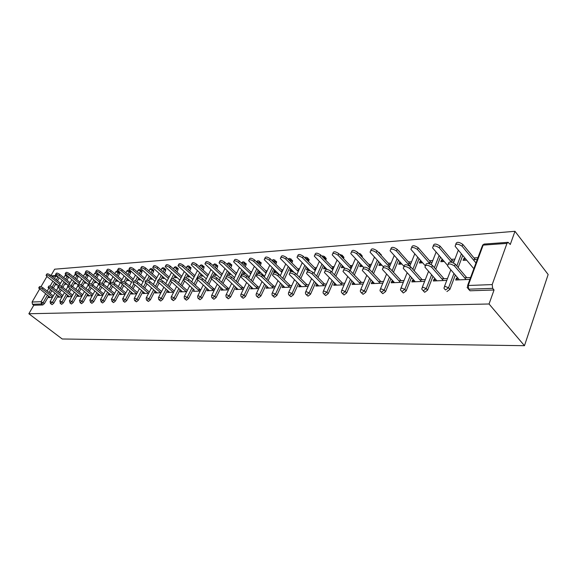 <?xml version="1.0" encoding="UTF-8"?>
<svg xmlns="http://www.w3.org/2000/svg" width="577" height="577" viewBox="0 0 577 577"><rect width="100%" height="100%" fill="white"/><g stroke="black" fill="none" stroke-linecap="round" stroke-linejoin="round"><path stroke-width="0.87" d="M506.967 243.393L483.158 245.117L468.214 285.492L492.195 284.584L506.967 243.393L508.113 242.311L510.27 244.497L514.972 231.305L54.649 269.199L50.942 275.604M514.972 231.305L548.15 274.508L524.471 345.695L62.208 338.987L28.85 313.744L489.051 303.992L524.471 345.695M47.292 276.751L46.744 276.794L40.996 286.69M39.582 289.12L32.088 302.023L41.09 301.684L45.612 293.837M48.663 296.217L44.443 303.56L42.77 304.966L41.501 303.978L32.492 304.288L33.762 305.262L28.85 313.744M42.77 304.966L33.762 305.262M32.492 304.288L32.088 302.023M46.744 276.794L46.968 276.498L58.378 285.579M52.449 297.436L48.771 297.595L49.283 296.701M57.455 284.843L56.041 284.93L56.517 284.1M462.74 255.452L458.16 267.555M455.318 275.063L449.916 289.344L446.915 291.558M489.051 303.992L494.042 289.993L470.067 290.786L468.481 289.185M59.114 278.02L57.498 280.84M55.904 283.61L53.372 288.024M51.764 290.822L50.228 293.491M435.411 279.109L434.012 279.167L433.313 280.977L446.793 280.393M447.492 278.568L441.809 278.821M444.225 261.504L440.792 261.706L441.477 259.938L442.891 261.583M454.921 259.109L451.293 259.333M442.811 259.859L441.477 259.938M450.608 261.114L454.236 260.898M419.046 258.698L414.199 270.815M411.509 277.559L406.186 290.873L403.345 293.001L401.787 291.493M392.987 281.006L391.87 281.057L391.163 282.795L403.316 282.268M404.023 280.516L398.902 280.747M401.917 264.057L398.743 264.244L399.443 262.542L400.864 264.122M411.567 261.792L408.509 261.98M400.488 262.477L399.443 262.542M407.816 263.696L410.874 263.516M380.38 253.801L381.318 254.825L381.209 255.431M378.613 261.641L373.55 273.7M370.989 279.802L365.753 292.294L363.056 294.335L361.462 292.885M353.708 282.773L352.843 282.809L352.129 284.483L363.099 284.007M363.82 282.319L359.197 282.528M362.709 266.423L359.774 266.596L360.481 264.951L361.909 266.473M371.437 264.273L368.891 264.432M361.281 264.901L360.481 264.951M368.184 266.091L370.737 265.939M343.135 256.462L343.942 257.313L343.56 258.662M341.079 264.316L335.85 276.275M333.412 281.843L328.263 293.606L325.695 295.575L324.079 294.176M317.249 284.403L316.593 284.432L315.871 286.048L325.803 285.622M326.524 283.992L322.348 284.18M326.286 268.622L323.567 268.781L324.274 267.194L325.702 268.658M334.191 266.581L332.092 266.711M324.858 267.158L324.274 267.194M331.386 268.312L333.484 268.182M308.457 258.943L309.142 259.65L308.522 261.576M306.156 266.776L300.79 278.583M298.468 283.696L293.404 294.833L290.952 296.729L289.322 295.374M283.307 285.925L282.838 285.947L282.117 287.512L291.111 287.122M291.832 285.543L288.053 285.716M292.359 270.663L289.82 270.822L290.534 269.286L291.955 270.692M299.521 268.731L297.819 268.832M290.938 269.257L290.534 269.286M297.112 270.382L298.814 270.274M276.073 261.266L276.664 261.843L275.835 264.244M273.577 269.041L268.103 280.682M265.882 285.399L260.912 295.972L258.568 297.804L256.938 296.491M251.63 287.346L250.606 288.868L258.763 288.522M259.484 286.993L256.065 287.151M260.674 272.582L258.308 272.719L259.023 271.233L260.436 272.596M267.18 270.728L265.824 270.815M265.117 272.308L266.473 272.229M245.773 263.429L246.278 263.905L245.268 266.682M243.112 271.132L237.558 282.586M235.43 286.971L230.555 297.032L228.304 298.807L226.682 297.537M222.001 288.673L221.128 290.144L228.535 289.827M229.257 288.349L226.155 288.493M231.024 274.371L228.809 274.501L229.516 273.065L230.93 274.378M236.931 272.604L235.892 272.669M235.185 274.118L236.224 274.053M217.363 265.463L217.608 266.963L216.627 268.925M214.557 273.072L213.028 276.145M211.55 279.109L208.946 284.338M206.912 288.421L202.116 298.035L199.959 299.752L198.351 298.518M194.233 289.921L193.49 291.342L200.219 291.046M200.94 289.618L198.127 289.748M203.212 276.044L201.135 276.174L201.835 274.796M208.585 274.356L207.821 274.407M207.114 275.813L207.886 275.763M190.67 267.367L190.85 268.832L189.732 271.01M187.749 274.883L186.176 277.97M184.481 281.273L182.094 285.954M180.139 289.769L175.437 298.965L173.36 300.631L171.766 299.434M168.203 291.14L167.518 292.46L173.648 292.2M177.074 277.624L175.127 277.739L175.783 276.484M181.971 276.008L181.445 276.037M180.745 277.4L181.272 277.371M165.541 269.163L165.664 270.584L164.431 272.935M162.526 276.578L160.832 279.816M159.05 283.213L156.836 287.44M154.961 291.024L150.345 299.845L148.354 301.461L146.774 300.3M143.723 292.294L143.074 293.52L148.657 293.275M152.465 279.109L150.633 279.218L151.246 278.056M141.848 270.858L141.92 272.236L140.586 274.731M138.754 278.157L136.9 281.619M135.097 284.988L133.049 288.825M131.239 292.2L126.709 300.675L124.791 302.24L123.24 301.115M120.636 293.383L120.023 294.515L125.115 294.292M129.255 280.509L127.531 280.617L128.108 279.542M119.468 272.452L119.497 273.801L118.069 276.412M116.302 279.65L114.282 283.35M112.501 286.625L110.596 290.108M108.858 293.296L104.401 301.461L102.555 302.983L101.025 301.879M98.833 294.4L98.256 295.453L102.894 295.258M107.322 281.836L105.692 281.929L106.24 280.934M98.544 274.544L96.785 277.977M95.075 281.049L92.868 285.016M91.144 288.132L89.37 291.313M87.697 294.335L83.319 302.197L81.537 303.675L80.03 302.608M78.212 295.359L77.657 296.347L81.891 296.16M86.572 283.083L85.035 283.177L85.555 282.254M78.342 276.369L76.618 279.456M74.974 282.362L72.594 286.574M70.928 289.524L69.283 292.438M67.66 295.301L63.369 302.896L61.638 304.339L60.159 303.3M58.674 296.268L58.147 297.191L62.006 297.025M66.903 284.273L65.453 284.36L65.944 283.502M68.605 277.212L66.932 280.162M65.316 282.997L62.857 287.31M61.22 290.188L59.633 292.972M58.039 295.77L53.784 303.235L52.081 304.656L50.617 303.632M76.604 283.689L75.111 283.776L75.616 282.889M68.31 295.821L67.769 296.773L71.815 296.6M88.317 275.481L86.564 278.727M84.891 281.713L82.598 285.81M80.895 288.839L79.193 291.883M77.542 294.825L73.207 302.55L71.454 304.014L69.961 302.961M96.806 282.47L95.227 282.564L95.753 281.605M88.382 294.89L87.812 295.907L92.248 295.712M108.988 273.512L107.279 277.205M105.548 280.357L103.434 284.194M101.675 287.389L99.835 290.721M98.126 293.823L93.719 301.836L91.894 303.336L90.38 302.254M118.134 281.179L116.46 281.28L117.023 280.249M122.021 279.715L111.152 270.577L110.452 271.861C108.231 270.368 106.896 270.058 106.442 270.938L120.261 282.961M121.307 280.992L110.452 271.861M109.58 293.895L108.988 294.991L113.842 294.782M130.496 271.666L130.546 273.029L129.169 275.582M127.366 278.915L125.433 282.492M123.637 285.824L121.66 289.481M119.886 292.755L115.4 301.071L113.51 302.615L111.974 301.504M140.687 279.823L138.913 279.924L139.511 278.814M132.01 292.849L131.383 294.025L136.713 293.794M153.525 270.022L153.619 271.421L152.335 273.851M150.467 277.378L148.693 280.725M146.897 284.122L144.769 288.147M142.93 291.623L138.35 300.271L136.396 301.858L134.83 300.711M164.589 278.381L162.7 278.489L163.334 277.285M169.263 276.794L168.852 276.816M168.152 278.164L168.563 278.136M155.776 291.724L155.112 293.001L160.961 292.748M177.918 268.276L178.069 269.719L176.894 271.991M174.946 275.748L173.316 278.893M171.571 282.268L169.27 286.711M167.359 290.411L162.7 299.413L160.666 301.05L159.086 299.874M189.941 276.845L187.936 276.967L188.607 275.655M195.076 275.193L194.435 275.236M193.728 276.621L194.37 276.578M181.005 290.534L180.305 291.912L186.724 291.63M203.811 266.43L204.02 267.916L202.974 269.986M200.947 273.996L199.411 277.047M197.796 280.234L195.307 285.161M193.317 289.106L188.571 298.504L186.458 300.199L184.849 298.98M214.759 275.352L215.466 273.931L216.873 275.222L214.759 275.352M222.534 273.491L221.633 273.548M220.926 274.977L221.828 274.926M207.893 289.308L207.085 290.75L214.154 290.447M214.868 288.998L211.918 289.127M231.348 264.461L231.81 264.893L231.622 265.99L230.721 267.829M228.607 272.12L227.028 275.337M225.802 277.825L223.018 283.48M220.941 287.707L216.108 297.537L213.908 299.283L212.286 298.035M245.607 273.491L243.321 273.628L244.028 272.164L245.441 273.498M251.81 271.68L250.613 271.753M249.906 273.231L251.096 273.159M236.57 288.024L235.625 289.517L243.4 289.185M244.121 287.685L240.869 287.829M260.674 262.362L261.222 262.888L260.299 265.485M258.092 270.108L252.575 281.655M250.404 286.199L245.477 296.513L243.184 298.316L241.554 297.025M276.253 271.637L273.801 271.789L274.515 270.274L275.936 271.659M283.076 269.748L281.554 269.841M280.84 271.363L282.369 271.269M267.201 286.646L266.098 288.204L274.659 287.829M275.38 286.286L271.789 286.444M291.991 260.126L292.626 260.761L291.897 262.939M289.589 267.93L284.165 279.657M281.893 284.569L276.881 295.41L274.479 297.278L272.849 295.943M309.027 269.661L306.401 269.82L307.108 268.255L308.536 269.69M316.549 267.67L314.653 267.793M307.606 268.226L307.108 268.255M313.946 269.365L315.843 269.25M299.975 285.182L299.42 285.204L298.698 286.791L308.147 286.387M308.868 284.778L304.894 284.959M325.493 257.724L326.236 258.496L325.731 260.155M323.315 265.571L318.006 277.458M315.626 282.788L310.527 294.227L308.017 296.167L306.387 294.789M344.173 267.54L341.346 267.714L342.053 266.098L343.481 267.584M352.475 265.449L350.152 265.593M342.745 266.055L342.053 266.098M349.453 267.223L351.768 267.079M335.15 283.603L334.386 283.639L333.672 285.283L344.108 284.829M344.822 283.17L340.43 283.365M361.426 255.157L362.291 256.094L362.039 257.09M359.5 263.011L354.35 275.02M351.855 280.848L346.662 292.965L344.029 294.97L342.421 293.542M381.945 265.261L378.894 265.442L379.601 263.768L381.022 265.319M391.119 263.054L388.328 263.227M380.524 263.711L379.601 263.768M387.629 264.915L390.427 264.749M372.98 281.908L371.992 281.951L371.278 283.653L382.825 283.156M383.532 281.432L378.671 281.648M400.056 252.394L401.058 253.628M398.447 260.205L393.485 272.301M390.86 278.713L385.58 291.594L382.811 293.686L381.238 292.207M422.66 262.802L419.364 263.004L420.056 261.266L421.47 262.874M432.815 260.472L429.483 260.681M421.239 261.193L420.056 261.266M428.79 262.434L432.13 262.232M413.781 280.076L412.526 280.133L411.819 281.901L424.622 281.352M425.328 279.556L419.933 279.802M440.46 257.118L435.743 269.235M432.974 276.347L427.607 290.123L424.694 292.294L423.165 290.758M466.663 260.148L463.086 260.364L463.771 258.561L465.17 260.234M477.785 257.688L473.984 257.926M465.257 258.467L463.771 258.561M473.306 259.744L477.114 259.52M457.922 278.1L456.364 278.172L455.671 280.011L469.743 279.398M470.435 277.537L464.593 277.797M494.042 289.993L492.679 288.356L468.697 289.185L470.067 290.786M492.195 284.584L492.679 288.356M194.204 289.921L183.479 280.025C183.926 278.806 185.477 279.08 188.145 280.855L199.62 291.075M207.807 289.315L209.3 290.657M221.849 288.68L223.349 290.051M236.346 288.031L237.854 289.423M251.327 287.36L252.841 288.774M266.819 286.668L268.334 288.103M282.838 285.947L284.36 287.411M299.42 285.204L300.942 286.697M316.593 284.432L318.115 285.954M334.386 283.639L335.915 285.182M352.843 282.809L354.365 284.389M371.992 281.951L373.507 283.559M391.87 281.057L393.391 282.701M412.526 280.133L414.041 281.807M434.012 279.167L435.52 280.876M456.364 278.172L457.871 279.917M38.868 287.707L39.387 286.805C39.806 286.17 41.003 286.495 42.979 287.8L42.287 288.99C40.311 287.692 39.113 287.36 38.695 288.002L50.336 297.53M42.979 287.8L53.322 295.922M42.287 288.99L52.637 297.105M46.239 275.027L46.744 274.154C47.177 273.491 48.374 273.808 50.329 275.114L49.644 276.296C47.689 274.991 46.492 274.666 46.066 275.33L46.961 276.491M59.878 284.461L49.644 276.296M60.549 283.285L50.329 275.114M48.237 287.158L48.749 286.271C49.175 285.601 50.394 285.925 52.406 287.259L51.714 288.464C49.694 287.137 48.475 286.805 48.057 287.476L59.748 297.119M52.406 287.259L62.857 295.525M51.714 288.464L62.172 296.729M57.859 286.603L58.371 285.716C58.796 285.016 60.037 285.341 62.092 286.704L61.393 287.93C59.337 286.567 58.097 286.242 57.664 286.942L69.42 296.701M62.092 286.704L72.644 295.121M61.393 287.93L71.959 296.34M67.747 286.033L68.245 285.153C68.677 284.418 69.94 284.742 72.038 286.127L71.339 287.375C69.24 285.983 67.971 285.658 67.545 286.394L79.352 296.275M72.038 286.127L82.699 294.71M71.339 287.375L82.013 295.943M77.909 285.442L78.4 284.569C78.833 283.797 80.124 284.122 82.266 285.543L81.559 286.805C79.417 285.384 78.126 285.06 77.693 285.831L89.55 295.835M82.266 285.543L93.034 294.284M81.559 286.805L92.342 295.539M88.353 284.843L88.836 283.978C89.276 283.163 90.589 283.487 92.774 284.937L92.068 286.214C89.875 284.764 88.562 284.439 88.122 285.247L100.037 295.381M92.774 284.937L103.658 293.852M92.068 286.214L102.966 295.121M55.652 274.32L56.149 273.455C56.589 272.755 57.801 273.08 59.799 274.407L59.106 275.604C57.116 274.27 55.897 273.952 55.464 274.645L68.173 285.29M69.442 283.92L59.106 275.604M70.12 282.73L59.799 274.407M65.309 273.592L65.8 272.733C66.247 272.005 67.48 272.322 69.514 273.686L68.829 274.897C66.788 273.534 65.554 273.217 65.107 273.945L78.176 284.959M79.265 283.365L68.829 274.897M79.943 282.153L69.514 273.686M75.234 272.849L75.717 271.998C76.164 271.233 77.426 271.551 79.503 272.943L78.811 274.169C76.727 272.777 75.464 272.459 75.024 273.217L88.368 284.555M89.348 282.795L78.811 274.169M90.034 281.569L79.503 272.943M85.432 272.084L85.901 271.24C86.355 270.44 87.639 270.75 89.76 272.178L89.067 273.419C86.939 271.998 85.656 271.68 85.208 272.481L98.703 284.035M99.713 282.211L89.067 273.419M100.398 280.97L89.76 272.178M95.912 271.298L96.373 270.462C96.828 269.625 98.14 269.935 100.311 271.392L99.605 272.647C97.441 271.19 96.128 270.88 95.674 271.717L109.334 283.502M110.366 281.612L99.605 272.647M111.058 280.357L100.311 271.392M99.1 284.216L99.569 283.365C100.009 282.514 101.35 282.831 103.586 284.317L102.879 285.615C100.636 284.122 99.294 283.805 98.855 284.656L110.82 294.912M103.586 284.317L114.592 293.412M102.879 285.615L113.893 294.696M106.687 270.483L107.142 269.668C107.603 268.781 108.938 269.091 111.152 270.577M110.149 283.581L110.611 282.737C111.058 281.843 112.421 282.153 114.715 283.682L114.001 284.995C111.707 283.466 110.337 283.156 109.897 284.05L121.906 294.436M114.715 283.682L125.829 292.957M114.001 284.995L125.13 294.263M117.78 269.654L118.22 268.846C118.682 267.923 120.045 268.218 122.31 269.748L121.603 271.046C119.338 269.517 117.975 269.214 117.513 270.137L131.498 282.413M132.595 280.379L121.603 271.046M133.287 279.088L122.31 269.748M121.531 282.918L121.978 282.095C122.425 281.15 123.824 281.461 126.168 283.026L125.447 284.353C123.103 282.795 121.704 282.485 121.257 283.422L133.316 293.938M126.168 283.026L137.376 292.467M125.447 284.353L136.67 293.794M129.19 268.795L129.616 268.009C130.085 267.036 131.477 267.324 133.792 268.889L133.085 270.202C130.763 268.644 129.371 268.341 128.909 269.315L143.06 281.85M144.185 279.737L133.085 270.202M144.885 278.424L133.792 268.889M133.251 282.24L133.684 281.432C134.131 280.436 135.559 280.747 137.961 282.348L137.239 283.696C134.838 282.095 133.41 281.792 132.962 282.78L133.799 283.891L131.729 287.714M137.961 282.348L149.227 291.94M137.239 283.696L148.52 293.282M145.065 293.433L133.799 283.891M140.939 267.916L141.351 267.144C141.819 266.12 143.24 266.408 145.62 268.009L144.906 269.344C142.526 267.742 141.105 267.447 140.644 268.471L154.968 281.28M156.129 279.08L144.906 269.344M156.821 277.753L145.62 268.009M145.325 281.54L145.743 280.754C146.197 279.708 147.647 280.004 150.114 281.648L149.385 283.018C146.926 281.374 145.469 281.078 145.022 282.117L157.16 292.907M150.114 281.648L161.43 291.392M149.385 283.018L160.716 292.755M153.042 267.007L153.439 266.257C153.908 265.175 155.357 265.456 157.795 267.101L157.081 268.456C154.643 266.812 153.194 266.524 152.725 267.598L167.229 280.689M168.426 278.402L157.081 268.456M169.126 277.061L157.795 267.101M157.773 280.826L158.17 280.054C158.625 278.951 160.11 279.246 162.635 280.927L161.906 282.319C159.382 280.638 157.896 280.343 157.449 281.439L169.624 292.373M162.635 280.927L174.002 290.83M161.906 282.319L173.288 292.214M165.512 266.069L165.895 265.341C166.364 264.201 167.849 264.482 170.345 266.17L169.631 267.54C167.128 265.853 165.642 265.571 165.181 266.704L179.865 280.097M181.091 277.71L169.631 267.54M181.798 276.347L170.345 266.17M170.604 280.083L170.987 279.333C171.441 278.172 172.956 278.46 175.552 280.191L174.817 281.598C172.227 279.874 170.705 279.585 170.258 280.739L182.476 291.818M175.552 280.191L186.97 290.245M174.817 281.598L186.256 291.652M178.372 265.103L178.733 264.403C179.202 263.206 180.716 263.473 183.284 265.204L182.563 266.596C179.995 264.865 178.481 264.591 178.012 265.788L192.891 279.492M194.153 277.003L182.563 266.596M194.86 275.618L183.284 265.204M183.839 279.311L184.207 278.597C184.654 277.371 186.212 277.645 188.874 279.419L200.334 289.647M191.636 264.107L191.975 263.437C192.444 262.174 193.995 262.427 196.627 264.208L195.906 265.622C193.273 263.84 191.723 263.581 191.254 264.843L206.328 278.871M207.626 276.275L195.906 265.622M208.333 274.868L196.627 264.208M197.507 278.525L197.861 277.833C198.3 276.542 199.887 276.809 202.628 278.633L201.892 280.09C199.152 278.265 197.565 277.999 197.125 279.29L209.393 290.649M202.628 278.633L214.132 289.027M201.892 280.09L213.418 290.476M205.318 263.076L205.643 262.434C206.104 261.107 207.691 261.352 210.403 263.184L209.682 264.619C206.97 262.787 205.383 262.542 204.922 263.869L220.19 278.244M221.525 275.532L209.682 264.619M222.232 274.104L210.403 263.184M211.622 277.703L211.947 277.054C212.386 275.683 214.017 275.943 216.829 277.818L216.094 279.297C213.281 277.422 211.651 277.162 211.211 278.525L223.508 290.043M216.829 277.818L228.377 288.392M216.094 279.297L227.663 289.863M219.448 262.016L219.75 261.41C220.212 260.011 221.835 260.241 224.619 262.124L223.898 263.581C221.106 261.698 219.484 261.46 219.029 262.867L234.5 277.602M235.878 274.767L223.898 263.581M236.584 273.318L224.619 262.124M226.206 276.859L226.509 276.246C226.941 274.803 228.607 275.049 231.507 276.974L230.771 278.482C227.872 276.549 226.206 276.304 225.773 277.739L238.077 289.416M231.507 276.974L243.097 287.728M230.771 278.482L242.376 289.228M234.046 260.919L234.327 260.357C234.781 258.871 236.44 259.095 239.311 261.028L238.589 262.506C235.719 260.573 234.053 260.35 233.598 261.828L249.278 276.953M250.699 273.981L238.589 262.506M251.406 272.51L239.311 261.028M241.28 275.986L241.561 275.409C241.987 273.887 243.696 274.118 246.682 276.102L245.946 277.631C242.953 275.647 241.244 275.417 240.825 276.938L253.144 288.76M246.682 276.102L258.301 287.05M245.946 277.631L257.58 288.572M249.134 259.787L249.387 259.268C249.834 257.703 251.536 257.912 254.493 259.895L253.765 261.395C250.807 259.412 249.105 259.203 248.658 260.768L264.547 276.289M266.019 273.181L253.765 261.395M266.725 271.68L254.493 259.895M256.873 275.085L257.133 274.551C257.551 272.943 259.297 273.159 262.376 275.2L261.641 276.758C258.554 274.717 256.808 274.501 256.39 276.102L268.716 288.089M262.376 275.2L274.025 286.343M261.641 276.758L273.303 287.887M264.735 258.619L264.958 258.143C265.406 256.491 267.151 256.678 270.195 258.72L269.466 260.256C266.415 258.215 264.67 258.013 264.23 259.664L280.343 275.618M281.857 272.358L269.466 260.256M282.571 270.837L270.195 258.72M273.015 274.154L273.246 273.671C273.649 271.969 275.445 272.171 278.626 274.27L277.89 275.849C274.702 273.75 272.907 273.548 272.503 275.243L284.822 287.389M278.626 274.27L290.296 285.615M277.89 275.849L289.575 287.187M280.876 257.407L281.071 256.981C281.504 255.236 283.3 255.409 286.444 257.515L285.716 259.066C282.564 256.967 280.775 256.787 280.35 258.532L293.967 272.257M298.251 271.515L285.716 259.066M298.958 269.964L286.444 257.515M289.733 273.188L289.928 272.755C290.325 270.959 292.164 271.14 295.453 273.303L294.71 274.912C291.421 272.748 289.582 272.568 289.192 274.356L301.497 286.675M295.453 273.303L307.137 284.858M294.71 274.912L306.416 286.459M297.588 256.152L297.761 255.784C298.179 253.938 300.011 254.096 303.264 256.26L302.536 257.84C299.283 255.676 297.451 255.517 297.032 257.356L310.058 270.692M315.215 270.649L302.536 257.84M315.922 269.077L303.264 256.26M307.051 272.185L307.224 271.81C307.599 269.913 309.488 270.072 312.885 272.301L312.15 273.938C308.753 271.709 306.863 271.543 306.481 273.44L318.771 285.925M312.885 272.301L324.584 284.079M312.15 273.938L323.87 285.702M314.905 254.846L315.042 254.544C315.446 252.596 317.328 252.733 320.689 254.962L319.968 256.57C316.607 254.342 314.717 254.197 314.314 256.145L327.058 269.409M332.792 269.762L319.968 256.57M333.492 268.161L320.689 254.962M325.01 271.147L325.147 270.837C325.515 268.824 327.455 268.969 330.967 271.262L330.232 272.935C326.712 270.635 324.772 270.49 324.411 272.495L336.672 285.153M330.967 271.262L342.673 283.264M330.232 272.935L341.952 284.923M332.85 253.505L332.951 253.267C333.347 251.204 335.28 251.32 338.757 253.613L338.035 255.25C334.552 252.957 332.619 252.841 332.229 254.897L344.88 268.276M351.004 268.853L338.035 255.25M351.581 267.093L338.757 253.613M343.647 270.065L343.755 269.827C344.101 267.706 346.092 267.822 349.734 270.187L348.998 271.882C345.356 269.524 343.358 269.401 343.019 271.515L355.23 284.353M349.734 270.187L361.433 282.427M348.998 271.882L360.719 284.115M351.465 252.106L351.537 251.94C351.912 249.762 353.896 249.855 357.495 252.214L356.774 253.88C353.174 251.522 351.184 251.428 350.809 253.599L363.532 267.295M369.9 267.923L356.774 253.88M370.319 265.961L357.495 252.214M362.998 268.947L363.07 268.781C363.395 266.538 365.443 266.632 369.215 269.07L368.487 270.801C364.707 268.363 362.659 268.262 362.334 270.505L374.495 283.516M369.215 269.07L380.899 281.554M368.487 270.801L380.193 283.271M370.78 250.656L370.823 250.569C371.177 248.261 373.218 248.334 376.947 250.764L376.233 252.459C372.497 250.029 370.456 249.956 370.102 252.257L383.092 266.509M389.504 266.971L376.233 252.459M389.749 264.793L376.947 250.764M383.099 267.786L383.135 267.699C383.438 265.326 385.551 265.398 389.461 267.908L388.732 269.668C384.816 267.158 382.71 267.086 382.407 269.452L394.502 282.651M389.461 267.908L401.123 280.646M388.732 269.668L400.416 282.398M390.853 249.141L390.853 249.149C391.184 246.711 393.29 246.747 397.156 249.257L396.442 250.988C392.569 248.478 390.47 248.442 390.139 250.865L403.828 266.185M409.872 265.997L396.442 250.988M409.93 263.574L397.156 249.257M404.001 266.581L404.001 266.574C404.282 264.071 406.453 264.107 410.514 266.697L409.793 268.493C405.725 265.903 403.554 265.86 403.28 268.363L415.296 281.756M410.514 266.697L422.148 279.701M409.793 268.493L421.448 281.489M411.646 247.612C412.043 245.095 414.214 245.124 418.166 247.692L417.459 249.452C413.435 246.869 411.271 246.862 410.961 249.423L425.141 265.629M430.06 263.884L417.459 249.452M430.896 262.304L418.166 247.692M425.682 265.348C426.028 262.759 428.278 262.787 432.433 265.442L431.711 267.274C427.485 264.605 425.249 264.591 424.997 267.23L436.919 280.819M432.433 265.442L444.016 278.72M431.711 267.274L443.316 280.545M433.269 246.011C433.738 243.415 435.988 243.436 440.02 246.062L439.321 247.858C435.145 245.196 432.909 245.218 432.627 247.922L447.326 265.117M451.474 262.138L439.321 247.858M452.7 260.992L440.02 246.062M448.257 264.064C448.675 261.395 451.012 261.417 455.253 264.129L454.546 265.997C450.154 263.249 447.846 263.263 447.622 266.047L459.422 279.845M455.253 264.129L466.779 277.703M454.546 265.997L466.086 279.556M455.772 244.352C456.32 241.669 458.657 241.676 462.776 244.367L462.083 246.199C457.741 243.451 455.441 243.508 455.181 246.357L473.27 268.06M475.975 262.968L462.083 246.199M475.383 259.621L462.776 244.367M47.191 291.104L48.735 288.428M50.112 286.041L52.889 281.215M54.49 278.439L55.825 276.131L51.952 276.412M47.393 295.229L43.174 302.572L41.501 303.978L41.09 301.684L44.443 303.56M57.57 276.78L55.825 276.131L56.214 275.691M468.214 285.492L468.697 289.185L467.125 287.476L468.214 285.492M507.94 242.326L484.319 244.057L483.158 245.117L482.026 246.639L467.594 285.586M57.873 277.025L56.25 279.845M54.656 282.615L52.11 287.036M50.502 289.834L48.966 292.503M68.533 277.349L65.194 275.453L63.787 277.624M56.762 294.768L52.5 302.233L50.091 301.569L50.466 303.516L52.5 302.233L53.784 303.235M67.358 276.203L65.677 279.145M64.054 281.987L61.58 286.329M59.95 289.178L58.356 291.969M78.191 276.679L76.929 275.655L75.356 278.431M73.705 281.345L71.288 285.608M69.651 288.507L67.999 291.421M66.377 294.284L62.078 301.886L63.369 302.896M88.101 275.986L86.838 274.948L85.295 277.688M83.622 280.674L81.263 284.872M79.619 287.808L77.909 290.851M76.251 293.794L71.916 301.526L73.207 302.55M98.285 275.279L97.008 274.219L95.508 276.924M93.799 279.996L91.505 284.115M89.853 287.079L88.079 290.267M86.399 293.289L82.021 301.158L83.319 302.197M108.743 274.551L107.466 273.476L105.995 276.138M104.257 279.29L102.021 283.35M100.376 286.329L98.537 289.661M96.828 292.763L92.407 300.776L93.719 301.836M119.497 273.801L118.213 272.712L116.785 275.323M115.011 278.561L112.825 282.564M111.202 285.543L109.291 289.034M107.546 292.222L103.088 300.386L104.401 301.461M130.546 273.029L129.255 271.926L127.878 274.486M126.067 277.818L123.932 281.764M122.331 284.728L120.348 288.385M118.573 291.666L114.073 299.982L115.4 301.071M141.92 272.236L140.622 271.118L139.288 273.613M137.449 277.047L135.35 280.963M129.919 291.089L125.375 299.571L126.709 300.675M153.619 271.421L152.314 270.288L151.03 272.712M149.154 276.246L147.085 280.155M145.584 282.982L143.442 287.014M141.596 290.498L137.016 299.146L138.35 300.271M165.664 270.584L164.351 269.43L163.118 271.781M161.207 275.424L159.144 279.362M157.759 282.009L155.509 286.293M153.626 289.885L148.996 298.713L150.345 299.845M178.069 269.719L176.75 268.55L175.574 270.815M173.627 274.58L171.535 278.619M170.33 280.934L167.936 285.55M166.017 289.25L161.344 298.259L162.7 299.413M190.85 268.832L189.53 267.641L188.412 269.82M186.421 273.7L180.752 284.771M178.791 288.594L174.074 297.79L175.437 298.965M204.02 267.916L202.693 266.704L201.647 268.781M199.613 272.791L193.959 283.963M191.961 287.909L187.208 297.314L188.571 298.504M217.608 266.963L216.274 265.737L215.293 267.699M213.223 271.846L207.59 283.119M205.556 287.202L200.753 296.816L202.116 298.035M231.622 265.99L230.288 264.735L229.386 266.574M227.266 270.873L221.662 282.24M219.577 286.473L214.731 296.311L216.108 297.537M246.09 264.98L244.756 263.711L243.927 265.413M241.763 269.863L236.195 281.324M234.067 285.709L229.177 295.777L230.555 297.032M261.035 263.941L259.693 262.643L258.958 264.194M256.743 268.817L251.211 280.372M249.033 284.915L244.1 295.236L245.477 296.513M276.477 262.867L275.135 261.547L274.486 262.924M272.221 267.721L266.74 279.369M264.511 284.093L259.527 294.674L260.912 295.972M292.445 261.756L291.096 260.415L290.548 261.597M288.233 266.588L282.795 278.323M280.523 283.235L275.489 294.09L276.881 295.41M308.962 260.602L307.613 259.239L307.173 260.213M304.8 265.413L299.42 277.227M297.09 282.348L292.012 293.484L293.404 294.833M326.063 259.412L324.714 258.02L324.382 258.763M321.952 264.187L316.636 276.08M314.249 281.41L309.135 292.864L310.527 294.227M343.769 258.179L342.421 256.758L342.211 257.241M339.723 262.903L334.48 274.861M332.035 280.436L326.87 292.214L328.263 293.606M362.118 256.902L360.69 255.64M358.144 261.569L352.98 273.585M350.477 279.412L345.27 291.544L346.662 292.965M377.257 260.169L372.179 272.236M369.612 278.345L364.361 290.844L365.753 292.294M397.091 258.705L392.122 270.808M389.482 277.22L384.188 290.116L385.58 291.594M417.698 257.169L412.836 269.293M410.139 276.037L404.794 289.365L406.186 290.873M439.119 255.553L434.387 267.685M431.61 274.796L426.23 288.579L427.607 290.123M461.405 253.851L456.811 265.961M453.962 273.476L448.538 287.764L449.916 289.344M77.08 275.344L74.808 274.753L73.438 276.873M59.936 300.97L60.347 303.329L62.078 301.886L59.936 300.97M87.055 274.443L86.838 274.948L84.682 274.039L83.355 276.094M69.738 300.595L69.413 300.862L70.156 302.99L71.916 301.526L69.738 300.595M97.275 273.491L97.008 274.219L94.83 273.303L93.532 275.294M79.814 300.213L79.467 300.494L80.232 302.637L82.021 301.158L79.814 300.213M107.711 272.445L107.466 273.476L105.245 272.546L103.997 274.472M90.163 299.824L89.81 300.119L90.582 302.276L92.407 300.776L90.163 299.824M118.213 271.378L118.213 272.712L115.955 271.767L114.751 273.613M100.809 299.42L100.434 299.737L101.235 301.908L103.088 300.386L100.809 299.42M129.241 270.577L129.255 271.926L126.969 270.966L125.815 272.726M111.758 299.001L111.368 299.34L112.183 301.533L114.073 299.982L111.758 299.001M140.593 269.755L140.622 271.118L138.3 270.144L137.189 271.817M123.024 298.576L122.62 298.936L123.456 301.144L125.375 299.571L123.024 298.576M152.263 268.904L152.314 270.288L149.955 269.3L148.902 270.865M134.621 298.136L134.196 298.518L134.556 300.48L135.054 300.74L137.016 299.146L134.621 298.136M164.286 268.024L164.351 269.43L161.949 268.428L160.961 269.885M146.565 297.682L146.125 298.093L146.471 300.047L147.005 300.328L148.996 298.713L146.565 297.682M176.663 267.129L176.75 268.55L174.312 267.533L173.381 268.868M158.877 297.22L158.408 297.653L158.754 299.593L159.317 299.896L161.344 298.259L158.877 297.22M189.415 266.199L189.53 267.641L187.042 266.61L186.183 267.815M171.564 296.737L171.073 297.198L171.412 299.124L172.004 299.463L174.074 297.79L171.564 296.737M202.563 265.24L202.693 266.704L200.169 265.658L199.382 266.711M184.647 296.239L184.135 296.737L184.46 298.641L185.087 299.009L187.208 297.314L184.647 296.239M216.123 264.259L216.274 265.737L213.706 264.677L212.992 265.571M198.142 295.727L197.615 296.253L197.925 298.143L198.589 298.54L200.753 296.816L198.142 295.727M230.108 263.242L230.288 264.735L227.67 263.66L227.042 264.381M212.076 295.2L211.521 295.763L211.824 297.624L212.531 298.057L214.731 296.311L212.076 295.2M244.547 262.189L244.756 263.711L242.088 262.614L241.46 263.062M226.472 294.659L225.888 295.258L226.177 297.083L226.927 297.559L229.177 295.777L226.472 294.659M259.462 261.107L259.693 262.643L256.419 261.749M241.345 294.09L240.732 294.732L241.006 296.52L241.799 297.04L244.1 295.236L241.345 294.09M274.876 259.982L275.135 261.547L272.005 260.494M256.722 293.513L256.08 294.198L256.332 295.936L257.183 296.513L259.527 294.674L256.722 293.513M290.808 258.828L291.284 259.419L291.096 260.415L288.212 259.268M272.625 292.907L271.955 293.643L272.193 295.323L273.094 295.958L275.489 294.09L272.625 292.907M289.091 292.279L288.392 293.066L288.608 294.688L289.56 295.388L292.012 293.484L289.091 292.279M305.053 258.07L307.613 259.239L307.793 258.28L305.94 257.154M307.289 257.63L309.142 259.65M306.149 291.637L305.413 292.474L305.608 294.025L306.618 294.797L309.135 292.864L306.149 291.637M322.572 256.895L324.714 258.02L324.894 257.104L322.976 255.907M324.353 256.39L326.236 258.496M323.827 290.967L323.055 291.861L323.228 293.332L324.296 294.183L326.87 292.214L323.827 290.967M340.819 255.777L342.421 256.758L342.594 255.892L340.625 254.608M342.024 255.106L343.942 257.313M342.161 290.274L341.346 291.226L341.497 292.604L342.63 293.549L345.27 291.544L342.161 290.274M359.897 254.789L360.776 255.452L360.942 254.645L358.908 253.267M360.344 253.772L362.291 256.094M361.18 289.553L360.329 290.577L360.452 291.847L361.656 292.892L364.361 290.844L361.18 289.553M379.341 252.394L379.861 253.952M380.943 288.803L380.041 289.899L380.142 291.053L381.419 292.207L384.188 290.116L380.943 288.803M399.053 250.959L399.71 252.12M401.469 288.024L400.525 289.192L400.604 290.217L401.953 291.5L404.794 289.365L401.469 288.024M422.826 287.216L421.83 288.464L421.888 289.344L423.309 290.758L426.23 288.579L422.826 287.216M445.055 286.372L444.001 287.699L444.045 288.435L445.538 289.986L448.538 287.764L445.055 286.372M188.874 279.419L188.145 280.855M51.259 275.856L56.012 275.51M65.742 274.876L64.999 275.503M62.165 280.465L59.359 285.363M58.068 287.62L56.445 290.455M54.844 293.253L50.199 301.367M75.58 274.097L74.606 274.803M71.786 279.787L68.98 284.735M67.769 286.863L66.059 289.87M64.436 292.741L59.741 301.006M85.569 273.347L84.473 274.089M81.667 279.088L78.833 284.129M77.758 286.041L75.94 289.265M74.282 292.214L69.536 300.639M95.71 272.604L94.606 273.354M91.822 278.366L86.088 288.644M84.393 291.666L79.604 300.256M106.132 271.839L105.021 272.604M102.252 277.624L96.51 288.002M94.794 291.104L89.954 299.86M107.134 271.955L106.399 271.81M116.85 271.053L115.725 271.825M112.977 276.859L107.235 287.332M105.483 290.527L100.586 299.463M119.691 272.647L117.117 271.024M127.863 270.245L126.724 271.031M124.005 276.066L118.263 286.639M116.482 289.928L111.527 299.045M130.748 271.875L128.137 270.209M139.194 269.409L138.04 270.209M135.35 275.251L129.609 285.925M127.791 289.308L122.786 298.619M142.115 271.089L139.468 269.38M150.849 268.557L149.688 269.365M147.02 274.407L141.293 285.182M139.439 288.666L134.376 298.179M153.814 270.274L151.124 268.521M162.851 267.678L161.675 268.5M159.043 273.534L153.323 284.411M151.434 288.002L146.313 297.732M165.851 269.437L163.132 267.641M175.213 266.769L174.023 267.605M171.427 272.632L165.714 283.61M163.789 287.317L158.61 297.263M178.257 268.579L175.495 266.733M187.943 265.831L186.746 266.682M184.186 271.695L178.488 282.78M176.526 286.603L171.29 296.787M191.037 267.699L188.232 265.802M201.07 264.872L199.858 265.73M197.341 270.728L191.665 281.908M189.66 285.86L184.366 296.289M204.208 266.79L201.359 264.836M214.608 263.877L213.375 264.749M210.908 269.726L205.253 281.006M203.205 285.096L197.853 295.777M217.789 265.853L214.896 263.84M228.579 262.852L227.331 263.739M224.915 268.687L219.289 280.061M217.19 284.295L211.773 295.251M231.81 264.893L228.867 262.816M242.996 261.792L241.734 262.701M239.368 267.605L233.779 279.08M231.637 283.466L226.155 294.71M246.278 263.905L243.285 261.756M257.89 260.703L256.606 261.619M254.306 266.48L248.745 278.049M246.559 282.6L241.013 294.147M261.222 262.888L258.179 260.667M273.274 259.571L271.991 260.479M269.74 265.312L264.23 276.974M261.994 281.699L256.383 293.563M276.664 261.843L273.57 259.535M289.185 258.402L288.046 259.102M285.709 264.093L280.242 275.842M277.948 280.761L272.272 292.965M292.626 260.761L289.481 258.366M305.644 257.198L304.685 257.695M302.225 262.823L296.816 274.652M294.472 279.773L288.724 292.344M322.687 255.943L321.952 256.26M319.326 261.496L313.982 273.404M311.58 278.741L305.76 291.695M340.329 254.645L339.882 254.796M337.04 260.104L331.768 272.084M329.308 277.66L323.423 291.032M355.41 258.655L350.21 270.692M347.693 276.527L341.728 290.339M374.459 257.126L369.352 269.214M366.77 275.33L360.733 289.618M381.318 254.825L377.964 251.875M394.235 255.524L389.223 267.663M386.576 274.075L380.467 288.875M401.065 253.519L398.281 250.519M414.769 253.837L409.836 266.084M407.153 272.741L400.965 288.103M436.125 252.055L431.25 264.475M428.56 271.327L422.292 287.296M458.333 250.173L453.5 262.831M450.825 269.827L444.478 286.459M484.053 244.093L482.408 245.29"/></g></svg>
